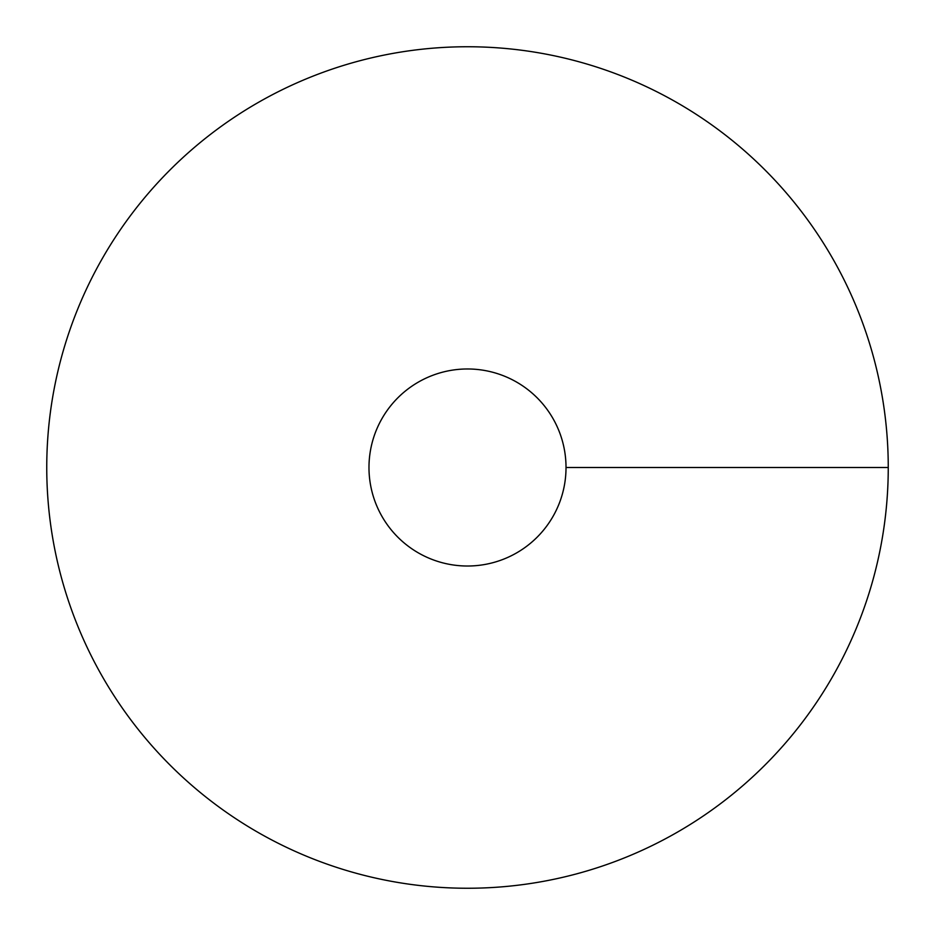 <?xml version="1.0" encoding="UTF-8"?>
<svg xmlns="http://www.w3.org/2000/svg" width="935" height="935" viewBox="0 0 935 935"><rect width="100%" height="100%" fill="white"/><g stroke="black" fill="none" stroke-linecap="round" stroke-linejoin="round"><path stroke-width="1.4" d="M467.5 888.25A420.75 420.75 0 0 0 831.881 257.125A420.75 420.75 0 0 0 103.119 257.125A420.75 420.75 0 0 0 467.5 888.25M467.5 566.014A98.514 98.514 0 0 0 552.819 418.237A98.514 98.514 0 0 0 382.181 418.237A98.514 98.514 0 0 0 467.5 566.014M888.25 467.5L566.014 467.5"/></g></svg>
